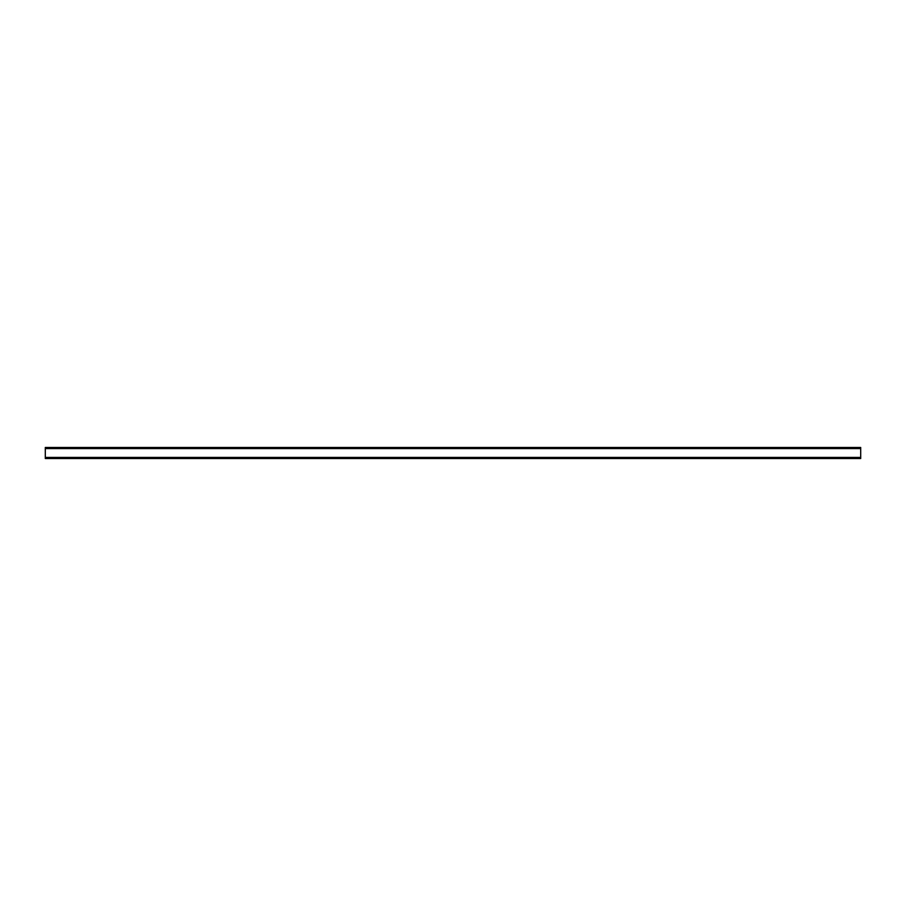 <?xml version="1.0" encoding="UTF-8"?>
<svg xmlns="http://www.w3.org/2000/svg" width="906" height="906" viewBox="0 0 906 906"><rect width="100%" height="100%" fill="white"/><g stroke="black" fill="none" stroke-linecap="round" stroke-linejoin="round"><path stroke-width="1.36" d="M860.7 448.572L860.7 447.462L45.3 447.462L45.3 448.572L860.7 448.572L860.7 457.428L45.3 457.428L45.3 458.538L860.7 458.538L860.7 457.428M45.3 448.572L45.3 457.428"/></g></svg>
